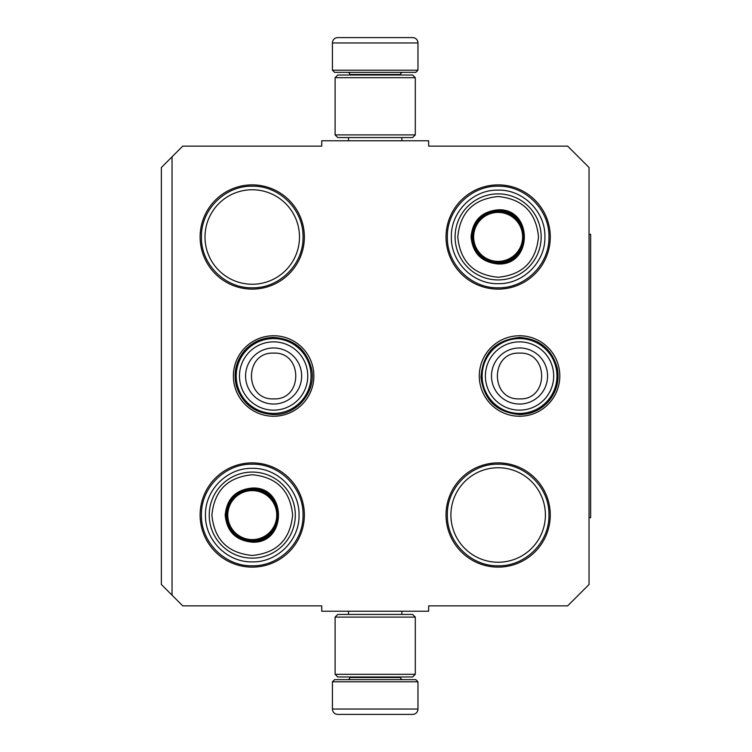 <?xml version="1.0" encoding="UTF-8"?>
<svg xmlns="http://www.w3.org/2000/svg" width="752" height="752" viewBox="0 0 752 752"><rect width="100%" height="100%" fill="white"/><g stroke="black" fill="none" stroke-linecap="round" stroke-linejoin="round"><path stroke-width="1.13" d="M172.048 156.811L182.745 146.123L321.734 146.123L321.734 140.774L428.659 140.774L428.659 146.123L567.657 146.123L589.042 167.508L589.042 584.492L567.657 605.877L428.659 605.877L428.659 611.226L321.734 611.226L321.734 605.877L182.745 605.877L161.36 584.492L161.36 167.508L172.048 156.811L172.048 595.189M559.798 376A40.251 40.251 0 0 1 519.538 416.251A40.251 40.251 0 0 1 479.287 376A40.251 40.251 0 0 1 519.538 335.749A40.251 40.251 0 0 1 559.798 376M313.875 376A40.251 40.251 0 0 1 273.625 416.251A40.251 40.251 0 0 1 233.374 376A40.251 40.251 0 0 1 273.625 335.749A40.251 40.251 0 0 1 313.875 376M550.276 514.998A52.123 52.123 0 0 1 498.153 567.121A52.123 52.123 0 0 1 446.03 514.998A52.123 52.123 0 0 1 498.153 462.875A52.123 52.123 0 0 1 550.276 514.998M304.363 514.998A52.123 52.123 0 0 1 252.24 567.121A52.123 52.123 0 0 1 200.117 514.998A52.123 52.123 0 0 1 252.24 462.875A52.123 52.123 0 0 1 304.363 514.998M550.276 237.002A52.123 52.123 0 0 1 498.153 289.125A52.123 52.123 0 0 1 446.03 237.002A52.123 52.123 0 0 1 498.153 184.879A52.123 52.123 0 0 1 550.276 237.002M304.363 237.002A52.123 52.123 0 0 1 252.24 289.125A52.123 52.123 0 0 1 200.117 237.002A52.123 52.123 0 0 1 252.24 184.879A52.123 52.123 0 0 1 304.363 237.002M450.909 514.998A47.244 47.244 0 0 0 498.153 562.242A47.244 47.244 0 0 0 545.397 514.998A47.244 47.244 0 0 0 498.153 467.753A47.244 47.244 0 0 0 450.909 514.998M204.995 237.002A47.244 47.244 0 0 0 252.24 284.247A47.244 47.244 0 0 0 299.484 237.002A47.244 47.244 0 0 0 252.24 189.758A47.244 47.244 0 0 0 204.995 237.002M447.365 237.002C446.669 209.864 471.015 185.518 498.153 186.214C525.291 185.518 549.637 209.864 548.941 237.002C549.637 264.14 525.291 288.486 498.153 287.79C471.015 288.486 446.669 264.14 447.365 237.002M548.941 514.998C549.637 542.136 525.291 566.482 498.153 565.786C471.015 566.482 446.669 542.136 447.365 514.998C446.669 487.86 471.015 463.514 498.153 464.21C525.291 463.514 549.637 487.86 548.941 514.998M201.451 237.002C200.756 209.864 225.102 185.518 252.24 186.214C279.377 185.518 303.723 209.864 303.028 237.002C303.723 264.14 279.377 288.486 252.24 287.79C225.102 288.486 200.756 264.14 201.451 237.002M303.028 514.998C303.723 542.136 279.377 566.482 252.24 565.786C225.102 566.482 200.756 542.136 201.451 514.998C200.756 487.86 225.102 463.514 252.24 464.21C279.377 463.514 303.723 487.86 303.028 514.998M273.625 413.421A37.421 37.421 0 0 1 236.203 376A37.421 37.421 0 0 1 273.625 338.579A37.421 37.421 0 0 1 311.046 376A37.421 37.421 0 0 1 273.625 413.421M273.625 410.141A34.141 34.141 0 0 1 239.484 376A34.141 34.141 0 0 1 273.625 341.859A34.141 34.141 0 0 1 307.765 376A34.141 34.141 0 0 1 273.625 410.141M519.538 413.421A37.421 37.421 0 0 1 482.117 376A37.421 37.421 0 0 1 519.538 338.579A37.421 37.421 0 0 1 556.959 376A37.421 37.421 0 0 1 519.538 413.421M519.538 410.141A34.141 34.141 0 0 1 485.397 376A34.141 34.141 0 0 1 519.538 341.859A34.141 34.141 0 0 1 553.679 376A34.141 34.141 0 0 1 519.538 410.141M332.431 681.791L417.962 681.791L415.828 679.648L334.565 679.648L332.431 681.791L332.431 709.051A5.349 5.349 42.8 0 0 337.78 714.4L352.444 714.4M401.878 611.226L401.878 614.431M348.524 611.226L348.524 614.431M349.802 676.979L349.802 677.514L400.59 677.514L400.59 676.979M402.734 679.648A2.134 2.134 -42.2 0 1 400.59 677.514M347.668 679.648A2.134 2.134 42.2 0 0 349.802 677.514M417.962 681.791L417.962 709.051L332.431 709.051M397.958 714.4L412.622 714.4A5.349 5.349 -42.8 0 0 417.962 709.051M354.418 714.4L356.486 714.4M393.907 714.4L395.975 714.4M412.622 714.4L337.78 714.4M417.962 70.209L332.431 70.209L334.565 72.352L415.828 72.352L417.962 70.209L417.962 42.949A5.349 5.349 -137.2 0 0 412.622 37.6L397.958 37.6M348.524 140.774L348.524 137.569M401.878 140.774L401.878 137.569M400.59 75.021L400.59 74.486L349.802 74.486L349.802 75.021M347.668 72.352A2.134 2.134 137.8 0 1 349.802 74.486M402.734 72.352A2.134 2.134 -137.8 0 0 400.59 74.486M332.431 70.209L332.431 42.949L417.962 42.949M352.444 37.6L337.78 37.6A5.349 5.349 137.2 0 0 332.431 42.949M395.975 37.6L393.907 37.6M356.486 37.6L354.418 37.6M337.78 37.6L412.622 37.6M335.101 77.691L337.78 75.021L412.622 75.021L415.292 77.691L335.101 77.691L335.101 134.899L415.292 134.899L412.622 137.569L337.78 137.569L335.101 134.899M415.292 134.899L415.292 77.691M415.292 674.309L412.622 676.979L337.78 676.979L335.101 674.309L415.292 674.309L415.292 617.101L335.101 617.101L337.78 614.431L412.622 614.431L415.292 617.101M335.101 617.101L335.101 674.309M252.268 542.183C235.818 540.575 226.794 531.551 225.186 515.101C226.794 498.651 235.818 489.627 252.268 488.029C287.198 486.347 287.198 543.856 252.268 542.183M252.268 541.111C236.466 539.569 227.8 530.903 226.258 515.101C227.8 499.309 236.466 490.633 252.268 489.091C285.816 487.484 285.816 542.718 252.268 541.111C285.816 542.718 285.816 487.484 252.268 489.091M252.268 555.465C276.783 553.068 290.234 539.616 292.631 515.101C290.234 490.586 276.783 477.135 252.268 474.738C227.753 477.135 214.292 490.586 211.904 515.101C214.292 539.616 227.753 553.077 252.268 555.465M252.268 558.134A43.033 43.033 0 0 0 295.301 515.101A43.033 43.033 0 0 0 252.268 472.068A43.033 43.033 0 0 0 209.235 515.101A43.033 43.033 0 0 0 252.268 558.134A43.033 43.033 0 0 1 209.235 515.101A43.033 43.033 0 0 1 252.268 472.068M252.268 561.876C227.273 562.524 204.845 540.096 205.484 515.101C204.845 490.107 227.273 467.688 252.268 468.327C277.262 467.688 299.681 490.107 299.042 515.101C299.681 540.096 277.262 562.524 252.268 561.876M252.268 490.614A24.487 24.487 0 0 1 276.755 515.101A24.487 24.487 0 0 1 252.268 539.588A24.487 24.487 0 0 1 227.781 515.101A24.487 24.487 0 0 1 252.268 490.614M252.268 489.58A25.53 25.53 0 0 1 277.789 515.101A25.53 25.53 0 0 1 252.268 540.632A25.53 25.53 0 0 1 226.737 515.101A25.53 25.53 0 0 1 252.268 489.58M498.134 263.971C481.684 262.373 472.66 253.349 471.053 236.899C472.66 220.449 481.684 211.425 498.134 209.817C533.065 208.144 533.065 265.653 498.134 263.971M498.134 262.909C482.333 261.367 473.666 252.691 472.124 236.899C473.666 221.097 482.333 212.431 498.134 210.889C531.683 209.282 531.683 264.516 498.134 262.909C531.683 264.516 531.683 209.282 498.134 210.889M498.134 277.262C522.649 274.865 536.101 261.414 538.498 236.899C536.101 212.384 522.649 198.923 498.134 196.535C473.619 198.932 460.158 212.384 457.771 236.899C460.158 261.414 473.619 274.865 498.134 277.262M498.134 279.932A43.033 43.033 0 0 0 541.167 236.899A43.033 43.033 0 0 0 498.134 193.866A43.033 43.033 0 0 0 455.092 236.899A43.033 43.033 0 0 0 498.134 279.932A43.033 43.033 0 0 1 455.092 236.899A43.033 43.033 0 0 1 498.134 193.866M498.134 283.673C473.14 284.312 450.711 261.893 451.35 236.899C450.711 211.904 473.14 189.476 498.134 190.124C523.129 189.476 545.548 211.904 544.909 236.899C545.548 261.893 523.129 284.312 498.134 283.673M498.134 212.412A24.487 24.487 0 0 1 522.621 236.899A24.487 24.487 0 0 1 498.134 261.386A24.487 24.487 0 0 1 473.647 236.899A24.487 24.487 0 0 1 498.134 212.412M498.134 211.368A25.53 25.53 0 0 1 523.655 236.899A25.53 25.53 0 0 1 498.134 262.42A25.53 25.53 0 0 1 472.604 236.899A25.53 25.53 0 0 1 498.134 211.368M589.042 234.333L590.64 234.333L590.64 517.667L589.042 517.667M273.625 347.96A28.04 28.04 90 0 0 245.584 376A28.04 28.04 90 0 0 273.625 404.04A28.04 28.04 -90 0 0 301.665 376A28.04 28.04 -90 0 0 273.625 347.96M273.625 353.12C244.118 351.692 244.118 400.308 273.625 398.88C303.131 400.308 303.131 351.692 273.625 353.12M519.538 347.96A28.04 28.04 90 0 0 491.498 376A28.04 28.04 90 0 0 519.538 404.04A28.04 28.04 -90 0 0 547.578 376A28.04 28.04 -90 0 0 519.538 347.96M519.538 353.12C490.031 351.692 490.031 400.308 519.538 398.88C549.045 400.308 549.045 351.692 519.538 353.12M273.625 337.432C261.64 337.676 251.732 342.329 243.902 351.41C235.63 361.985 233.186 373.772 236.589 386.763C242.774 404.228 255.125 413.497 273.625 414.568C297.19 415.367 316.949 391.087 311.394 368.179C306.055 349.022 293.459 338.776 273.625 337.432M519.538 337.432C495.549 339.895 482.699 353.149 480.989 377.213C483.818 399.998 496.677 412.453 519.538 414.568C531.288 414.343 541.064 409.84 548.866 401.051C556.753 391.397 559.563 380.437 557.307 368.179C551.968 349.022 539.381 338.776 519.538 337.432"/></g></svg>
